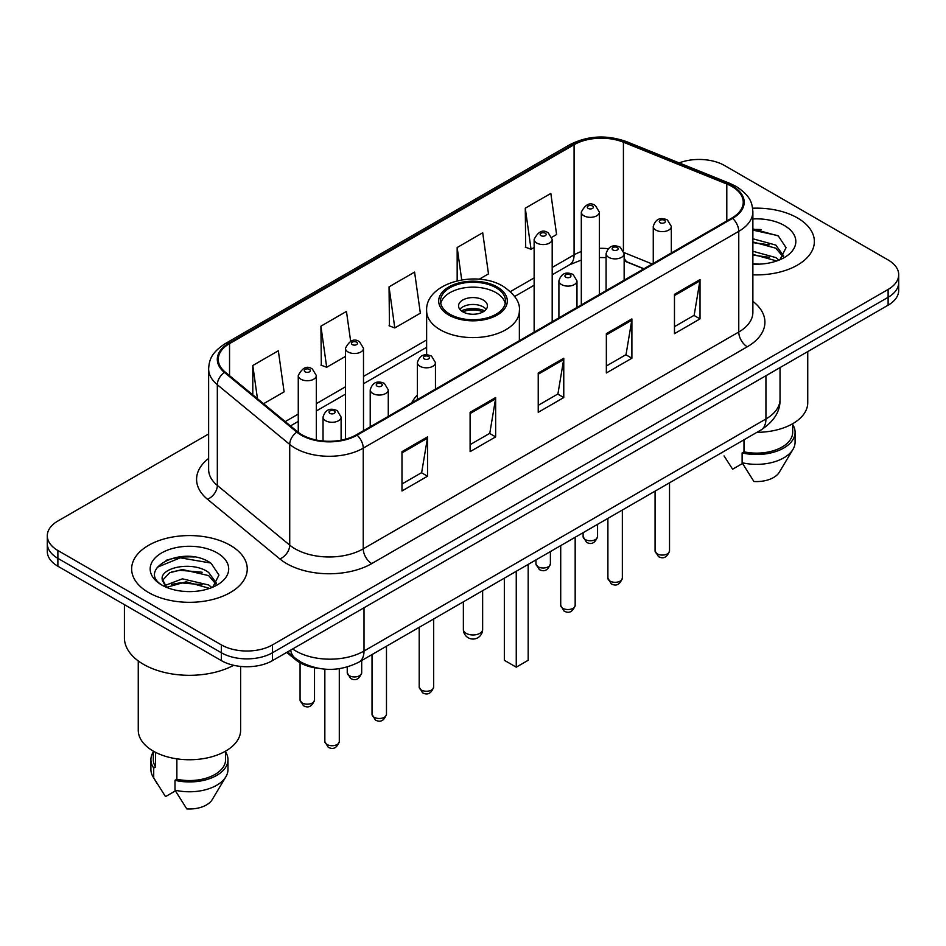 <?xml version="1.0" encoding="UTF-8"?>
<svg xmlns="http://www.w3.org/2000/svg" width="946" height="946" viewBox="0 0 946 946"><rect width="100%" height="100%" fill="white"/><g stroke="black" fill="none" stroke-linecap="round" stroke-linejoin="round"><path stroke-width="1.42" d="M417.387 395.014A63.82 36.847 0 0 0 411.676 402.878M643.8 268.853L625.235 261.344A48.175 27.812 0 0 0 624.147 260.93L627.742 262.196A21.675 10.146 -68 0 1 624.147 257.69M318.104 668.278A36.125 20.859 180 0 1 295.684 659.8L286.709 652.409M194.261 557.005A48.175 27.812 0 0 0 166.07 560.351M761.376 229.582A48.175 27.812 0 0 0 752.874 229.523M208.628 433.978L57.883 521.01A36.125 20.859 0 0 0 47.3 535.755L47.3 551.483A36.125 20.859 0 0 0 57.883 566.24L221.376 660.627A36.125 20.859 0 0 0 272.472 660.627L888.117 305.18A36.125 20.859 0 0 0 898.7 290.434L898.7 282.57A36.125 20.859 0 0 1 888.117 297.316A36.125 20.859 0 0 0 898.7 282.57L898.7 274.707A36.125 20.859 0 0 0 888.117 259.949L724.624 165.562A36.125 20.859 0 0 0 679.181 162.901M47.3 535.755A36.125 20.859 0 0 0 57.883 550.501L221.376 644.9A36.125 20.859 0 0 0 272.472 644.9L272.472 652.764L888.117 297.316L272.472 652.764A36.125 20.859 0 0 1 221.376 652.764A36.125 20.859 0 0 0 272.472 652.764L272.472 660.627M57.883 550.501L57.883 558.365L221.376 652.764L57.883 558.365A36.125 20.859 0 0 1 47.3 543.619A36.125 20.859 0 0 0 57.883 558.365L57.883 566.24M797.431 217.923A57.801 33.37 0 0 0 752.626 208.226A57.801 33.37 0 0 1 797.431 217.923A57.801 33.37 0 0 1 814.364 241.514A57.801 33.37 0 0 0 797.431 217.923M230.316 545.345A57.801 33.37 0 0 0 167.324 538.108A57.801 33.37 0 0 0 131.636 568.936A57.801 33.37 0 0 0 148.569 592.539A57.801 33.37 0 0 0 211.561 599.776A57.801 33.37 0 0 0 247.249 568.936A57.801 33.37 0 0 0 230.316 545.345A57.801 33.37 0 0 0 167.324 538.108A57.801 33.37 0 0 0 131.636 568.936A57.801 33.37 0 0 0 148.569 592.539A57.801 33.37 0 0 0 211.561 599.776A57.801 33.37 0 0 0 247.249 568.936A57.801 33.37 0 0 0 230.316 545.345M731.944 186.504A38.538 22.243 180 0 1 743.237 202.231A38.538 22.243 180 0 1 731.944 217.97L356.429 434.77A38.538 22.243 180 0 1 297.612 431.802L225.231 372.121A38.538 22.243 180 0 1 218.254 359.362A38.538 22.243 180 0 1 229.547 343.623L574.08 144.714A38.538 22.243 180 0 1 623.426 142.219L726.8 184.009A38.538 22.243 180 0 1 731.944 186.504M732.63 186.114A39.495 22.81 0 0 0 727.356 183.559L623.982 141.77A39.495 22.81 0 0 0 573.394 144.324L228.861 343.232A39.495 22.81 0 0 0 224.439 372.44L296.819 432.121A39.495 22.81 0 0 0 357.103 435.172L732.63 218.36A39.495 22.81 0 0 0 732.63 186.114M401.979 451.632L401.979 490.974L427.533 476.216L427.533 436.886L401.979 451.632M401.979 483.985L421.656 472.633L427.426 438.199A9.637 5.558 -120 0 0 427.533 436.886M421.49 472.728L427.533 476.216M470.103 412.314L470.103 451.644L495.645 436.886L495.645 397.557L470.103 412.314M470.103 444.655L489.78 433.303L495.55 398.869A9.637 5.558 -120 0 0 495.645 397.557M489.602 433.398L495.645 436.886M674.474 294.324L674.474 333.654L700.016 318.897L700.016 279.567L674.474 294.324M674.474 326.666L694.151 315.314L699.91 280.879A9.637 5.558 -120 0 0 700.016 279.567M693.974 315.408L700.016 318.897M606.351 333.654L606.351 372.984L631.893 358.227L631.893 318.897L606.351 333.654M606.351 365.996L626.027 354.644L631.786 320.209A9.637 5.558 -120 0 0 631.893 318.897M625.85 354.738L631.893 358.227M538.227 372.984L538.227 412.314L563.769 397.557L563.769 358.227L538.227 372.984M538.227 405.326L557.904 393.974L563.674 359.539A9.637 5.558 -120 0 0 563.769 358.227M557.726 394.068L563.769 397.557M752.874 274.825A57.801 33.37 0 0 0 814.364 241.514A57.801 33.37 0 0 1 752.874 274.825M272.472 644.9L888.117 289.452A36.125 20.859 0 0 0 898.7 274.707M263.556 403.717L284.107 391.857L278.337 350.753L252.795 365.511L252.795 394.849M479.149 279.247L488.479 273.867L482.708 232.763L457.166 247.521L457.166 280.796M551.873 237.257L556.591 234.537L550.832 193.433L525.278 208.191L525.692 247.284M350.647 341.222L346.461 311.423L320.919 326.181L321.333 365.274M389.043 286.851L394.801 327.943L420.355 313.197L414.585 272.093L389.043 286.851L389.456 325.944M394.801 327.943L389.043 325.779M457.166 247.521L461.707 279.886M525.278 208.191L531.049 249.283L534.135 247.497M531.049 249.283L525.278 247.131M320.919 326.181L326.689 367.273L345.432 356.441M326.689 367.273L320.919 365.109M252.795 365.511L257.454 398.692M756.954 432.322A51.179 29.551 0 0 0 807.742 402.771L807.742 351.593M752.874 263.745L759.153 264.135M752.874 251.258L775.803 257.572L778.996 260.126M752.874 254.391L775.803 260.694M752.874 238.77L775.803 245.085L783.631 255.881M752.874 241.94L775.803 248.195L783.016 256.697M752.874 264.088A39.271 22.669 0 0 0 784.329 257.549A39.271 22.669 0 0 0 784.329 225.491A39.271 22.669 0 0 0 752.874 218.952M779.918 259.736L786.067 247.663L778.286 235.932L752.874 228.908M724.045 455.913L732.618 469.204L742.551 463.469M743.982 439.807L743.982 451.821A36.125 20.859 0 0 0 792.689 432.275L792.689 423.702M743.982 451.821L742.113 452.898L742.113 462.736L753.903 481.49A24.088 13.906 0 0 0 779.327 472.208L792.985 449.362A38.538 22.243 0 0 0 795.089 442.101L795.089 432.275A38.538 22.243 0 0 0 792.689 424.529M742.113 462.736A38.538 22.243 0 0 0 792.985 449.362M742.113 452.898A38.538 22.243 0 0 0 795.089 432.275M752.874 230.126L777.754 235.578M752.874 242.614L769.264 244.813M752.874 255.101L769.228 257.288M495.988 287.726A32.519 18.766 0 0 0 460.56 283.658A32.519 18.766 0 0 0 440.481 301.005A32.519 18.766 0 0 0 450.012 314.273A32.519 18.766 0 0 0 485.44 318.341A32.519 18.766 0 0 0 505.519 301.005A32.519 18.766 0 0 0 495.988 287.726M505.235 303.465A32.519 18.766 0 0 0 495.988 292.645A32.519 18.766 0 0 0 462.559 288.14A32.519 18.766 0 0 0 440.765 303.465M504.336 578.172L504.336 660.284L516.256 667.167L528.175 660.284L528.175 564.407M516.256 667.167L516.256 571.289M483.217 300.024A14.45 8.348 0 0 0 467.466 298.215A14.45 8.348 0 0 0 458.55 305.925A14.45 8.348 0 0 0 462.783 311.813A14.45 8.348 0 0 0 478.534 313.623A14.45 8.348 0 0 0 487.45 305.925A14.45 8.348 0 0 0 483.217 300.024M486.161 309.366A14.45 8.348 0 0 0 483.217 306.906A14.45 8.348 0 0 0 459.839 309.366M461.329 310.832A19.263 11.127 180 0 1 483.832 310.489L483.832 311.447M462.901 311.884A16.862 9.732 180 0 1 482.093 311.482L483.832 310.489M481.81 312.535L482.093 311.482M124.411 604.648L124.411 637.77A65.026 37.544 0 0 0 143.461 664.317A65.026 37.544 0 0 0 233.686 665.286M138.258 660.935L138.258 730.194A51.179 29.551 0 0 0 153.252 751.089A51.179 29.551 0 0 0 209.031 757.498A51.179 29.551 0 0 0 240.627 730.194L240.627 666.422M182.862 591.285L192.038 591.557M164.864 585.527L182.401 578.834L208.688 584.995L211.88 587.549M166.153 587.478L186.161 581.814L208.688 588.116M162.215 578.928L166.721 587.431M162.263 579.685C159.472 567.612 192.606 560.493 208.688 572.496L216.516 583.304M162.381 580.501L169.653 572.768L182.341 569.504L208.688 575.617L215.901 584.12M212.803 587.159L218.952 575.085L211.171 563.355C183.63 543.56 134.663 569.646 162.937 585.645L163.079 585.74M217.202 552.913A39.271 22.669 0 0 0 161.671 552.913A39.271 22.669 0 0 0 161.671 584.971A39.271 22.669 0 0 0 217.202 584.971A39.271 22.669 0 0 0 217.202 552.913M153.311 751.124L153.311 759.697A36.125 20.859 0 0 0 155.57 766.958L155.57 752.354M153.311 751.952A38.538 22.243 0 0 0 150.911 759.697L150.911 769.524A38.538 22.243 0 0 0 153.016 776.784A38.538 22.243 0 0 0 153.713 777.86L165.503 796.615L175.436 790.891M153.713 777.86L153.713 768.034L155.57 766.958M150.911 759.697A38.538 22.243 0 0 0 153.713 768.034M166.082 587.442L162.357 580.3M176.867 758.834L176.867 779.244A36.125 20.859 0 0 0 225.574 759.697L225.574 751.124M176.867 779.244L174.998 780.32L174.998 790.158L186.788 808.913A24.088 13.906 0 0 0 212.211 799.63L225.869 776.784A38.538 22.243 0 0 0 227.974 769.524L227.974 759.697A38.538 22.243 0 0 0 225.574 751.952M174.998 790.158A38.538 22.243 0 0 0 225.869 776.784M174.998 780.32A38.538 22.243 0 0 0 227.974 759.697M157.202 567.293L180.248 557.833L210.639 563M171.604 571.892L180.248 570.32L202.148 572.235M171.498 584.403L180.248 582.807L202.113 584.711M164.71 585.338L165.373 585.018M295.684 658.57L295.684 659.8M292.645 648.98A48.175 27.812 0 0 0 295.885 651.037A48.175 27.812 0 0 0 364.009 651.037L765.929 418.995A48.175 27.812 0 0 0 780.036 399.33C780.391 411.285 774.017 421.514 760.939 430.016L359.019 662.07A24.088 13.906 60 0 0 364.009 651.037L364.009 607.781M765.929 375.728L765.929 418.995A24.088 13.906 60 0 1 760.939 430.016M290.694 650.103A24.088 16.106 129.5 0 0 294.892 657.931L287.572 651.9M888.117 305.18L888.117 289.452M221.376 660.627L221.376 644.9M752.874 301.336A60.213 34.766 180 0 1 747.281 346.78L371.754 563.58A12.038 6.953 60 0 1 363.24 548.834L738.767 332.022A48.175 27.812 0 0 0 752.874 312.357L752.874 211.679A48.175 27.812 180 0 1 738.767 231.344A12.038 6.953 -120 0 0 732.63 218.36M371.754 563.58A60.213 34.766 180 0 1 286.603 563.58A60.213 34.766 180 0 1 279.85 558.944L207.47 499.263A60.213 34.766 180 0 1 208.628 458.455M295.117 548.834A48.175 27.812 0 0 0 363.24 548.834L363.24 448.144A48.175 27.812 180 0 1 289.724 444.431L217.332 384.75A48.175 27.812 180 0 1 208.628 368.798L208.628 469.488A48.175 27.812 0 0 0 217.332 485.44L289.724 545.121A48.175 27.812 0 0 0 295.117 548.834M752.874 211.679C752.094 203.402 751.325 196.508 736.272 186.492L729.934 183.429A12.038 5.641 112 0 0 727.356 183.559M729.934 183.429L626.559 141.64C606.611 134.58 587.679 135.597 569.764 144.703A12.038 6.953 60 0 1 573.394 144.324M228.861 343.232A12.038 6.953 -120 0 0 225.231 343.623C210.627 353.201 209.291 360.414 208.628 368.798M224.439 372.44A12.038 8.053 129.5 0 0 217.332 384.75L217.332 485.44A12.038 8.053 -50.5 0 1 207.47 499.263M626.559 141.64A12.038 5.641 112 0 0 623.982 141.77M296.819 432.121A12.038 8.053 129.5 0 0 289.724 444.431L289.724 545.121A12.038 8.053 -50.5 0 1 279.85 558.944M357.103 435.172A12.038 6.953 60 0 1 363.24 448.144L738.767 231.344L738.767 332.022A12.038 6.953 60 0 0 747.281 346.78M229.547 343.623L229.547 375.68M726.8 184.009L726.8 220.938M623.426 142.219L623.426 250.548M652.232 263.993L624.076 252.606M608.124 248.668A38.538 22.243 0 0 0 599.374 248.349M581.305 251.565A38.538 22.243 0 0 0 574.08 254.841L552.192 267.47M574.08 144.714L574.08 254.841A21.675 12.511 60 0 1 569.587 264.762L552.192 274.801M534.135 277.899L510.402 291.605M426.634 339.969L363.5 376.413M345.432 386.843L316.331 403.658M298.262 414.076L285.243 421.597M538.227 374.226L563.674 359.539M606.351 334.896L631.786 320.209M674.474 295.566L699.91 280.879M470.103 413.556L495.55 398.869M401.979 452.886L427.426 438.199M448.735 315.018A34.316 19.819 0 0 0 497.265 315.018A34.316 19.819 0 0 0 497.265 286.993A34.316 19.819 0 0 0 448.735 286.993A34.316 19.819 0 0 0 448.735 315.018M519.366 340.702L519.366 310.832A46.366 26.772 180 0 1 490.738 335.57A46.366 26.772 180 0 1 440.221 329.764A46.366 26.772 180 0 1 426.634 310.832L426.634 354.845M466.189 633.347A9.637 5.558 180 0 1 463.363 629.409A9.637 9.637 0 0 0 477.813 637.758A9.637 9.637 0 0 0 482.637 629.409A9.637 5.558 180 0 1 479.811 633.347A9.637 5.558 180 0 1 466.189 633.347M669.52 550.903C667.143 557.395 663.442 559.299 658.428 556.603L655.07 550.903A7.225 4.174 0 0 0 657.186 553.848A7.225 4.174 0 0 0 665.062 554.758A7.225 4.174 0 0 0 669.52 550.903L669.52 482.803M655.909 230.115A9.034 5.215 180 0 1 653.26 226.425C655.566 219.011 660.296 216.871 667.438 219.98L671.329 226.425A9.034 5.215 180 0 1 665.748 231.238A9.034 5.215 180 0 1 655.909 230.115M664.423 220.276A3.015 1.738 0 0 0 660.166 220.276A3.015 1.738 0 0 0 660.166 222.736A3.015 1.738 0 0 0 664.423 222.736A3.015 1.738 0 0 0 664.423 220.276M622.35 578.136C619.961 584.64 616.272 586.532 611.258 583.848L607.9 578.136A7.225 4.174 0 0 0 610.016 581.081A7.225 4.174 0 0 0 617.88 581.991A7.225 4.174 0 0 0 622.35 578.136L622.35 510.036M608.727 257.347A9.034 5.215 180 0 1 606.09 253.658C608.396 246.256 613.114 244.103 620.257 247.213L624.147 253.658A9.034 5.215 180 0 1 618.578 258.483A9.034 5.215 180 0 1 608.727 257.347M617.253 247.509A3.015 1.738 0 0 0 612.996 247.509A3.015 1.738 0 0 0 612.996 249.969A3.015 1.738 0 0 0 617.253 249.969A3.015 1.738 0 0 0 617.253 247.509M575.168 605.369C572.791 611.873 569.09 613.777 564.088 611.081L560.718 605.369A7.225 4.174 0 0 0 562.835 608.325A7.225 4.174 0 0 0 570.71 609.224A7.225 4.174 0 0 0 575.168 605.369L575.168 537.269M561.557 284.58A9.034 5.215 180 0 1 558.909 280.891C561.226 273.489 565.945 271.336 573.087 274.458L576.977 280.891A9.034 5.215 180 0 1 571.396 285.716A9.034 5.215 180 0 1 561.557 284.58M570.071 274.754A3.015 1.738 0 0 0 565.814 274.754A3.015 1.738 0 0 0 565.814 277.213A3.015 1.738 0 0 0 570.071 277.213A3.015 1.738 0 0 0 570.071 274.754M433.646 687.08C431.27 693.584 427.568 695.476 422.555 692.791L419.196 687.08A7.225 4.174 0 0 0 421.313 690.024A7.225 4.174 0 0 0 429.188 690.935A7.225 4.174 0 0 0 433.646 687.08L433.646 618.98M420.036 366.291A9.034 5.215 180 0 1 417.387 362.602C419.693 355.199 424.423 353.047 431.565 356.157L435.456 362.602A9.034 5.215 180 0 1 429.874 367.426A9.034 5.215 180 0 1 420.036 366.291M428.55 356.453A3.015 1.738 0 0 0 424.293 356.453A3.015 1.738 0 0 0 424.293 358.912A3.015 1.738 0 0 0 428.55 358.912A3.015 1.738 0 0 0 428.55 356.453M386.476 714.313C384.088 720.817 380.398 722.72 375.385 720.024L372.026 714.313A7.225 4.174 0 0 0 374.143 717.269A7.225 4.174 0 0 0 382.007 718.168A7.225 4.174 0 0 0 386.476 714.313L386.476 646.213M372.866 393.524A9.034 5.215 180 0 1 370.217 389.835C372.523 382.432 377.253 380.28 384.383 383.402L388.274 389.835A9.034 5.215 180 0 1 382.704 394.659A9.034 5.215 180 0 1 372.866 393.524M381.38 383.698A3.015 1.738 0 0 0 377.123 383.698A3.015 1.738 0 0 0 377.123 386.157A3.015 1.738 0 0 0 381.38 386.157A3.015 1.738 0 0 0 381.38 383.698M339.295 741.558C336.918 748.05 333.229 749.953 328.215 747.257L324.845 741.558A7.225 4.174 0 0 0 326.961 744.502A7.225 4.174 0 0 0 334.837 745.401A7.225 4.174 0 0 0 339.295 741.558L339.295 668.692M325.684 420.757A9.034 5.215 180 0 1 323.035 417.08C325.353 409.665 330.071 407.513 337.214 410.635L341.104 417.08A9.034 5.215 180 0 1 335.534 421.892A9.034 5.215 180 0 1 325.684 420.757M334.198 410.931A3.015 1.738 0 0 0 329.941 410.931A3.015 1.738 0 0 0 329.941 413.39A3.015 1.738 0 0 0 334.198 413.39A3.015 1.738 0 0 0 334.198 410.931M585.231 539.539A7.225 4.174 0 0 0 593.107 540.45A7.225 4.174 0 0 0 597.565 536.595C595.188 543.099 591.487 544.991 586.473 542.295L583.114 536.595A7.225 4.174 0 0 0 585.231 539.539M599.374 294.513L599.374 212.117A9.034 5.215 180 0 1 593.792 216.93A9.034 5.215 180 0 1 583.954 215.806A9.034 5.215 180 0 1 581.305 212.117L581.305 304.943M588.211 208.427A3.015 1.738 0 0 0 592.468 208.427A3.015 1.738 0 0 0 592.468 205.968A3.015 1.738 0 0 0 588.211 205.968A3.015 1.738 0 0 0 588.211 208.427M538.061 566.784A7.225 4.174 0 0 0 545.937 567.683A7.225 4.174 0 0 0 550.395 563.828C548.006 570.332 544.317 572.235 539.303 569.539L535.944 563.828A7.225 4.174 0 0 0 538.061 566.784M552.192 321.746L552.192 239.35A9.034 5.215 180 0 1 546.622 244.174A9.034 5.215 180 0 1 536.784 243.039A9.034 5.215 180 0 1 534.135 239.35L534.135 332.176M541.041 235.672A3.015 1.738 0 0 0 545.298 235.672A3.015 1.738 0 0 0 545.298 233.213A3.015 1.738 0 0 0 541.041 233.213A3.015 1.738 0 0 0 541.041 235.672M349.358 675.728A7.225 4.174 0 0 0 357.233 676.627A7.225 4.174 0 0 0 361.691 672.772C359.314 679.275 355.613 681.179 350.611 678.483L347.241 672.772A7.225 4.174 0 0 0 349.358 675.728M363.5 430.69L363.5 348.294A9.034 5.215 180 0 1 357.919 353.118A9.034 5.215 180 0 1 348.081 351.983A9.034 5.215 180 0 1 345.432 348.294L345.432 439.216M352.338 344.616A3.015 1.738 0 0 0 356.595 344.616A3.015 1.738 0 0 0 356.595 342.156A3.015 1.738 0 0 0 352.338 342.156A3.015 1.738 0 0 0 352.338 344.616M302.188 702.961A7.225 4.174 0 0 0 310.063 703.859A7.225 4.174 0 0 0 314.521 700.005C312.145 706.508 308.443 708.412 303.43 705.716L300.071 700.005A7.225 4.174 0 0 0 302.188 702.961M316.331 440.02L316.331 375.538A9.034 5.215 180 0 1 310.749 380.351A9.034 5.215 180 0 1 300.911 379.216A9.034 5.215 180 0 1 298.262 375.538L298.262 432.322M305.168 371.849A3.015 1.738 0 0 0 309.425 371.849A3.015 1.738 0 0 0 309.425 369.389A3.015 1.738 0 0 0 305.168 369.389A3.015 1.738 0 0 0 305.168 371.849M359.019 662.07C339.638 671.802 320.256 671.802 300.875 662.07L294.892 657.931M780.036 399.33L780.036 367.592M569.764 144.703L225.231 343.623M606.09 257.619L599.374 257.513M581.305 260.055L569.587 264.762M534.135 285.231L514.659 296.476M426.634 347.3L363.5 383.745M345.432 394.175L316.331 410.978M298.262 421.408L290.469 425.913M643.978 268.759L627.742 262.196M519.366 310.832C520.383 302.673 515.026 294.525 503.284 286.401C475.956 269.48 425.026 283.055 426.634 310.832M482.637 590.694L482.637 629.409M463.363 601.822L463.363 629.409M156.93 783.323L153.016 776.784M655.07 550.903L655.07 491.14M653.26 263.402L653.26 226.425M671.329 252.972L671.329 226.425M607.9 578.136L607.9 518.384M606.09 290.635L606.09 253.658M624.147 280.205L624.147 253.658M560.718 605.369L560.718 545.617M558.909 317.868L558.909 280.891M576.977 307.438L576.977 280.891M419.196 687.08L419.196 627.328M417.387 399.579L417.387 362.602M435.456 389.149L435.456 362.602M372.026 714.313L372.026 654.561M370.217 426.812L370.217 389.835M388.274 416.382L388.274 389.835M324.845 741.558L324.845 669.165M323.035 441.002L323.035 417.08M341.104 440.197L341.104 417.08M597.565 536.595L597.565 524.344M599.374 212.117L595.483 205.672C590.245 201.888 585.515 204.04 581.305 212.117M583.114 536.595L583.114 532.681M550.395 563.828L550.395 551.577M552.192 239.35L548.302 232.905C543.063 229.133 538.345 231.273 534.135 239.35M535.944 563.828L535.944 559.926M361.691 672.772L361.691 660.521M363.5 348.294L359.61 341.849C354.372 338.077 349.642 340.217 345.432 348.294M347.241 672.772L347.241 667.001M314.521 700.005L314.521 667.746M316.331 375.538L312.428 369.094C307.19 365.31 302.472 367.45 298.262 375.538M300.071 700.005L300.071 662.779"/></g></svg>
